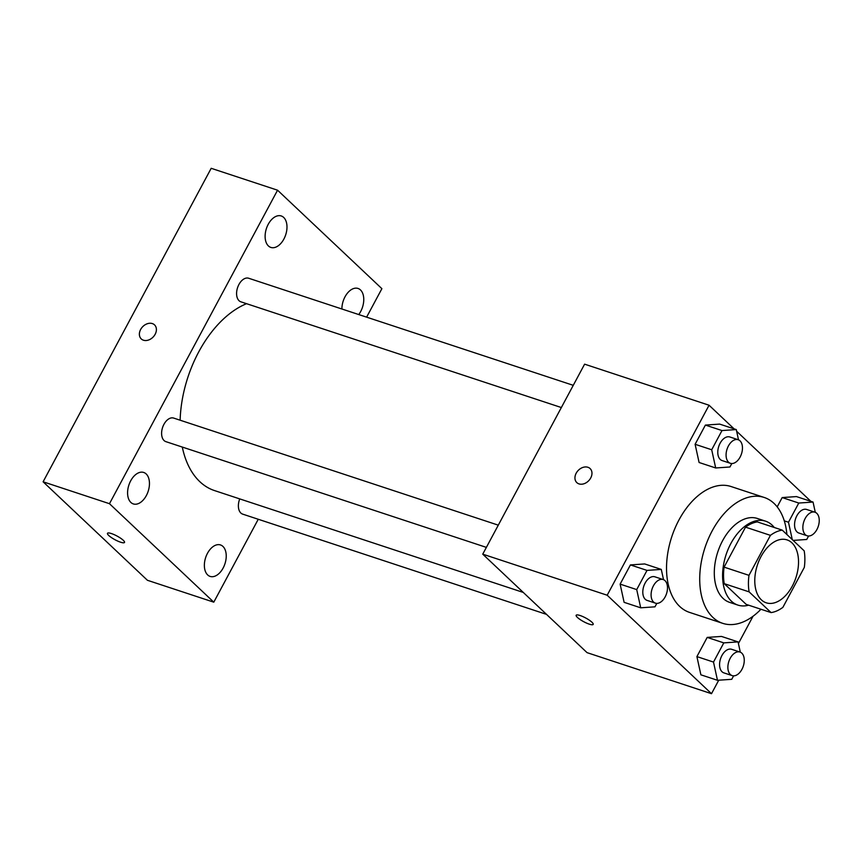 <?xml version="1.0" encoding="UTF-8"?>
<svg xmlns="http://www.w3.org/2000/svg" width="862" height="862" viewBox="0 0 862 862"><rect width="100%" height="100%" fill="white"/><g stroke="black" fill="none" stroke-linecap="round" stroke-linejoin="round"><path stroke-width="1.29" d="M761.372 599.855A33.133 20.268 -71.7 0 1 759.034 560.688A33.133 20.268 -71.7 0 1 787.038 539.892A33.133 20.268 -71.7 0 1 795.906 577.702A33.133 20.268 -71.7 0 1 766.275 602.818A33.133 20.268 -71.7 0 1 761.372 599.855M782.879 607.354L804.321 567.368A42.766 26.162 -71.7 0 0 804.181 550.84L782.233 530.119A42.766 26.162 -71.7 0 0 770.423 535.356L748.981 575.342A42.766 26.162 -71.7 0 0 749.121 591.871L771.081 612.591A42.766 26.162 -71.7 0 0 782.879 607.354M770.423 535.356L745.533 527.145L724.091 567.131L748.981 575.342M749.121 591.871L724.231 583.66L746.19 604.381L771.081 612.591M724.231 583.66A42.766 26.162 -71.7 0 1 724.091 567.131M745.533 527.145A42.766 26.162 -71.7 0 1 757.342 521.909L782.233 530.119M774.27 527.49A44.177 27.034 108.3 0 0 765.607 521.187A44.177 27.034 108.3 0 0 730.901 543.448A44.177 27.034 108.3 0 0 737.926 605.102A44.177 27.034 108.3 0 0 748.636 605.189M737.926 605.102L729.629 602.366A44.177 27.034 -71.7 0 1 723.089 598.411A44.177 27.034 -71.7 0 1 722.604 540.711A44.177 27.034 -71.7 0 1 757.31 518.45L765.607 521.187M760.941 609.251A66.266 40.546 -71.7 0 1 722.701 623.334A66.266 40.546 -71.7 0 1 712.906 617.407A66.266 40.546 -71.7 0 1 708.23 539.073A66.266 40.546 -71.7 0 1 764.228 497.471A66.266 40.546 -71.7 0 1 786.898 534.526M722.701 623.334L689.525 612.386A66.266 40.546 -71.7 0 1 679.719 606.46A66.266 40.546 -71.7 0 1 675.043 528.126A66.266 40.546 -71.7 0 1 731.041 486.524L764.228 497.471M738.518 439.857L736.267 429.578L719.673 424.104L705.396 425.085L695.106 444.286L699.093 462.495L715.686 467.969L729.952 466.988L731.806 463.54M815.29 512.33L813.049 502.061L796.456 496.587L782.179 497.568L777.19 506.878L782.179 497.568L798.772 503.042L788.482 522.232L792.275 539.601M810.883 501.339L736.633 431.248M734.101 428.867L709.06 405.226L607.182 595.222L711.506 693.694L718.736 680.204M738.422 643.505L753.022 616.265M663.535 579.695L661.283 569.416L644.69 563.942L630.424 564.922L620.123 584.124L624.11 602.333L640.703 607.807L654.98 606.826L656.822 603.378M740.307 652.168L738.066 641.899L721.472 636.425L707.196 637.406L696.905 656.596L700.881 674.817L717.475 680.29L731.752 679.31L733.605 675.851M709.06 405.226L584.608 364.163L482.742 554.158L607.182 595.222M578.995 483.894A9.665 7.349 133.4 0 1 576.818 482.612A9.665 7.349 133.4 0 1 578.111 470.544A9.665 7.349 133.4 0 1 590.093 468.562A9.665 7.349 133.4 0 1 589.845 479.358A9.665 7.349 133.4 0 1 578.995 483.894M482.742 554.158L587.054 652.642L711.506 693.694M593.196 624.39A9.665 2.101 28.2 0 1 586.559 623.086A9.665 2.101 28.2 0 1 577.421 617.418A9.665 2.101 28.2 0 1 576.161 615.263A9.665 2.101 28.2 0 1 585.664 617.968A9.665 2.101 28.2 0 1 593.196 624.39A9.665 2.101 28.2 0 1 586.569 623.097A9.665 2.101 28.2 0 1 577.411 617.429A9.665 2.101 28.2 0 1 576.161 615.252M576.818 482.612A9.665 7.349 133.4 0 1 578.111 470.544A9.665 7.349 133.4 0 1 590.093 468.562M523.288 592.442L214.541 490.586A99.399 60.814 -71.7 0 1 199.833 481.686A99.399 60.814 -71.7 0 1 182.291 447.055M180.126 420.203A99.399 60.814 -71.7 0 1 246.564 303.683M239.744 498.904A12.413 7.596 108.3 0 0 242.685 514.129L546.508 614.369M561.356 407.543L240.886 301.819A12.413 7.596 -71.7 0 1 239.054 300.709A12.413 7.596 -71.7 0 1 238.181 286.033A12.413 7.596 -71.7 0 1 248.665 278.243L573.273 385.325M486.373 547.381L165.913 441.656A12.413 7.596 -71.7 0 1 164.071 440.547A12.413 7.596 -71.7 0 1 163.198 425.871A12.413 7.596 -71.7 0 1 173.693 418.081L498.29 525.163M366.619 317.151L381.888 288.673L277.564 190.2L109.474 503.699L213.787 602.172L258.244 519.269M268.416 245.95A16.572 10.139 108.3 0 0 270.862 247.426A16.572 10.139 108.3 0 0 285.678 234.873A16.572 10.139 108.3 0 0 281.249 215.963A16.572 10.139 108.3 0 0 267.242 226.361A16.572 10.139 108.3 0 0 268.416 245.95M130.884 502.449A16.572 10.139 108.3 0 0 133.33 503.925A16.572 10.139 108.3 0 0 148.145 491.372A16.572 10.139 108.3 0 0 143.717 472.462A16.572 10.139 108.3 0 0 129.709 482.86A16.572 10.139 108.3 0 0 130.884 502.449M207.656 574.922A16.572 10.139 108.3 0 0 210.112 576.409A16.572 10.139 108.3 0 0 224.928 563.845A16.572 10.139 108.3 0 0 220.489 544.946A16.572 10.139 108.3 0 0 206.492 555.343A16.572 10.139 108.3 0 0 207.656 574.922M358.754 314.555A16.572 10.139 108.3 0 0 358.021 288.447A16.572 10.139 108.3 0 0 341.902 308.995M109.474 503.699L43.1 481.793L211.19 168.305L277.564 190.2M43.1 481.793L147.413 580.277L213.787 602.172M124.516 542.446A9.665 2.101 28.2 0 1 117.889 541.142A9.665 2.101 28.2 0 1 108.741 535.474A9.665 2.101 28.2 0 1 107.481 533.309A9.665 2.101 28.2 0 1 116.995 536.024A9.665 2.101 28.2 0 1 124.516 542.446A9.665 2.101 28.2 0 1 117.889 541.153A9.665 2.101 28.2 0 1 108.741 535.485A9.665 2.101 28.2 0 1 107.481 533.309M141.26 338.928A9.665 7.349 133.4 0 1 140.635 329.499A9.665 7.349 133.4 0 1 154.524 324.866A9.665 7.349 133.4 0 1 153.231 336.934A9.665 7.349 133.4 0 1 141.249 338.917A9.665 7.349 133.4 0 1 140.625 329.499A9.665 7.349 133.4 0 1 154.524 324.866M738.066 641.899L723.789 642.88L713.499 662.07L717.475 680.29M732.183 675.614L723.886 672.877A12.413 7.596 -71.7 0 1 722.044 671.767A12.413 7.596 -71.7 0 1 721.171 657.092A12.413 7.596 -71.7 0 1 731.666 649.301L739.962 652.038A12.413 7.596 -71.7 0 1 743.281 666.207A12.413 7.596 -71.7 0 1 732.183 675.614A12.413 7.596 -71.7 0 1 730.34 674.504A12.413 7.596 -71.7 0 1 729.467 659.829A12.413 7.596 -71.7 0 1 739.962 652.038M721.472 636.425L707.196 637.406L723.789 642.88M707.196 637.406L696.905 656.596L713.499 662.07M696.905 656.596L700.881 674.817M813.049 502.061L798.772 503.042M793.126 540.409L806.735 539.472L808.588 536.013M807.155 535.776L798.869 533.039A12.413 7.596 -71.7 0 1 797.027 531.929A12.413 7.596 -71.7 0 1 796.154 517.254A12.413 7.596 -71.7 0 1 806.638 509.464L814.935 512.2A12.413 7.596 -71.7 0 1 818.264 526.37A12.413 7.596 -71.7 0 1 807.155 535.776A12.413 7.596 -71.7 0 1 805.323 534.666A12.413 7.596 -71.7 0 1 804.451 519.991A12.413 7.596 -71.7 0 1 814.935 512.2M796.456 496.587L782.179 497.568M784.269 520.853L788.482 522.232M661.283 569.416L647.017 570.396L636.716 589.597L640.703 607.807M655.4 603.141L647.103 600.405A12.413 7.596 -71.7 0 1 645.272 599.295A12.413 7.596 -71.7 0 1 644.388 584.619A12.413 7.596 -71.7 0 1 654.883 576.818L663.18 579.555A12.413 7.596 -71.7 0 1 666.509 593.724A12.413 7.596 -71.7 0 1 655.4 603.141A12.413 7.596 -71.7 0 1 653.568 602.032A12.413 7.596 -71.7 0 1 652.685 587.356A12.413 7.596 -71.7 0 1 663.18 579.555M644.69 563.942L630.424 564.922L647.017 570.396M630.424 564.922L620.123 584.124L636.716 589.597M620.123 584.124L624.11 602.333M736.267 429.578L721.99 430.558L711.7 449.759L715.686 467.969M730.383 463.303L722.087 460.567A12.413 7.596 -71.7 0 1 720.255 459.457A12.413 7.596 -71.7 0 1 719.371 444.781A12.413 7.596 -71.7 0 1 729.866 436.98L738.163 439.717A12.413 7.596 -71.7 0 1 741.482 453.886A12.413 7.596 -71.7 0 1 730.383 463.303A12.413 7.596 -71.7 0 1 728.541 462.194A12.413 7.596 -71.7 0 1 727.668 447.518A12.413 7.596 -71.7 0 1 738.163 439.717M719.673 424.104L705.396 425.085L721.99 430.558M705.396 425.085L695.106 444.286L711.7 449.759M695.106 444.286L699.093 462.495"/></g></svg>
